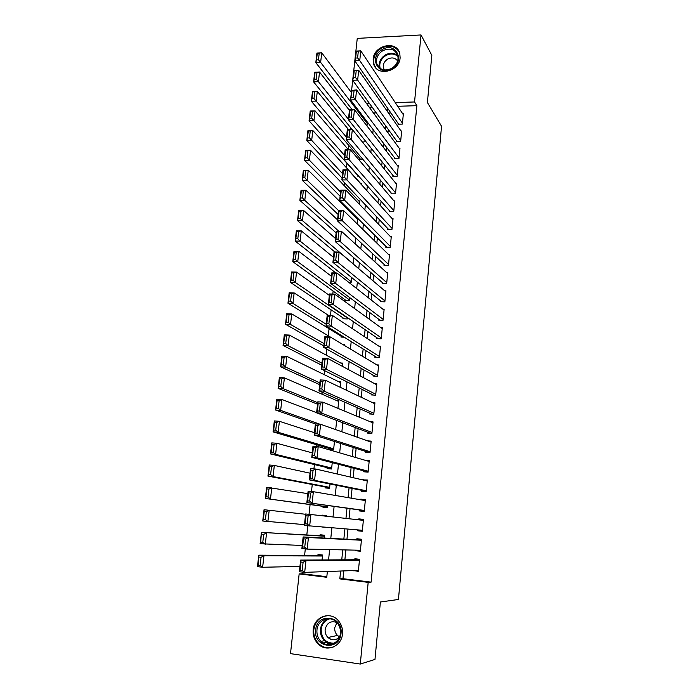<?xml version="1.0" encoding="UTF-8"?>
<svg xmlns="http://www.w3.org/2000/svg" width="699" height="699" viewBox="0 0 699 699"><rect width="100%" height="100%" fill="white"/><g stroke="black" fill="none" stroke-linecap="round" stroke-linejoin="round"><path stroke-width="1.05" d="M400.125 57.842C399.382 71.883 376.665 76.873 373.563 63.819L373.152 59.109C373.913 45.024 396.901 40.07 399.793 53.517L400.125 57.842M342.493 633.871C341.715 646.357 326.625 652.674 318.316 644.12C314.445 640.223 312.733 635.443 313.178 629.764C314.026 616.894 329.989 610.812 338.115 620.389C341.435 624.172 342.894 628.663 342.493 633.871M355.878 51.097L357.259 38.384L421.016 34.95L431.833 55.335L427.395 102.508L441.541 126.266L398.439 599.471L380.378 601.996L374.979 659.428L360.291 664.05L290.504 653.635L299.155 573.905L326.765 577.287L327.359 571.529M302.789 572.149L302.615 573.765L299.155 573.905M350.741 127.795L350.548 129.577M348.836 145.462L348.39 149.603M346.914 163.243L346.433 167.734M344.782 183.024L344.467 185.908M342.597 203.252L342.493 204.204M335.136 272.435L335.083 272.951M333.126 291.064L332.803 294.052M331.099 309.823L330.505 315.319M329.063 328.705L328.294 335.817M326.861 349.142L326.215 355.136M324.537 370.619L324.109 374.585M322.204 392.27L321.994 394.175M316.542 444.739L316.359 446.434M314.401 464.547L313.938 468.88M312.252 484.494L311.492 491.511M310.085 504.582L309.037 514.324M307.796 525.797L306.809 534.971M305.306 548.881L304.598 555.417M399.033 157.852L355.529 99.756L350.557 99.931L352.707 80.315L396.962 141.425M353.773 70.52L354.821 60.822M398.054 123.339L397.967 124.195L402.353 124.081L403.367 113.78L402.72 113.797M396.35 140.569L396.263 141.434L400.649 141.347L401.672 130.975L400.999 130.993M394.629 157.913L394.542 158.787L398.946 158.717L399.968 148.284L399.26 148.293M392.89 175.37L392.803 176.244L397.224 176.209L398.255 165.698L397.504 165.707M391.152 192.941L391.064 193.824L395.494 193.806L396.534 183.234L395.739 183.234M389.395 210.617L389.308 211.509L393.747 211.517L394.795 200.875L393.956 200.875M387.63 228.416L387.543 229.307L391.99 229.351L393.048 218.638L392.156 218.63M385.857 246.328L385.761 247.228L390.225 247.289L391.291 236.507L390.33 236.498M384.066 264.362L383.978 265.271L388.452 265.358L389.518 254.506L388.487 254.488M382.266 282.51L382.178 283.418L386.661 283.541L387.735 272.61L386.626 272.593M380.448 300.78L380.361 301.697L384.861 301.837L385.944 290.845L384.738 290.81M378.631 319.172L378.535 320.09L383.052 320.264L384.135 309.194L382.825 309.15M376.787 337.678L376.7 338.613L381.226 338.805L382.318 327.665L380.868 327.604M374.944 356.315L374.847 357.25L379.391 357.477L380.492 346.258L378.875 346.188M373.083 375.075L372.986 376.018L377.539 376.272L378.648 364.983L376.831 364.887M371.204 393.965L371.117 394.909L375.678 395.188L376.796 383.821L374.716 383.699M369.325 412.978L369.229 413.93L373.799 414.236L374.926 402.79L372.506 402.641M367.421 432.113L367.325 433.074L371.912 433.415L373.048 421.89L370.147 421.689M365.507 451.388L365.411 452.349L370.016 452.725L371.16 441.121L367.543 440.842M363.585 470.785L363.489 471.755L368.102 472.157L369.255 460.484L364.642 460.134L369.159 461.419M361.645 490.322L361.549 491.301L366.18 491.729L367.333 479.968L362.685 479.898M359.697 509.99L359.601 510.969L364.24 511.432L365.402 499.593L360.771 499.156L360.71 499.794M357.722 529.903L357.635 530.786L362.283 531.275L363.463 519.357L358.814 518.876L358.718 519.829M355.712 550.148L355.66 550.725L360.317 551.249L361.505 539.252L356.848 538.746L356.743 539.742M322.047 559.951L322.562 555.023L318.001 554.499L317.896 555.487M324.345 538.047L324.633 535.242L320.09 534.752L319.985 535.731M326.686 515.644L322.16 515.137L322.099 515.757M323.087 506.356L322.99 507.325L327.516 507.78L327.752 505.499M325.14 486.932L325.035 487.902L329.552 488.321L330.007 483.996M327.176 467.64L327.08 468.601L331.579 468.994L332.243 462.659M329.203 448.478L329.098 449.431L333.598 449.789L334.463 441.48M341.068 336.14L340.972 337.058L344.223 337.198M342.999 317.853L342.903 318.761L347.316 318.927L347.447 317.617M344.922 299.67L344.825 300.579L349.22 300.719L349.561 297.494M358.01 175.694L357.923 176.559L359.059 176.55M359.836 158.428L359.749 159.293L362.764 159.25M302.615 573.765L326.817 576.719M372.095 107.087L369.212 107.174M321.881 526.994L325.472 527.282M326.625 516.264L326.695 515.6L322.16 515.137M335.712 429.614L336.673 420.457M337.94 408.356L338.762 400.475L336.105 400.309M340.151 387.255L340.728 381.733L338.447 381.602M342.344 366.311L342.676 363.113L340.684 363.008M344.52 345.524L344.616 344.616L342.877 344.537M349.072 282.579L351.116 282.632L351.649 277.52M353.082 263.881L353.729 257.686M355.179 243.846L355.8 237.992M357.268 223.951L357.844 218.472L356.857 218.472M359.338 204.195L359.679 200.919L358.762 200.919M361.392 184.588L361.514 183.47L360.64 183.47M362.493 142.115L365.9 141.6M366.259 125.007L367.639 124.972L367.875 122.718M343.759 570.908L342.973 578.693L371.108 582.136L416.866 105.68L397.714 106.283M390.086 111.814L389.771 114.889M388.303 129.464L387.962 132.836M386.512 147.236L386.136 150.905M384.703 165.121L384.301 169.097M382.886 183.129L382.458 187.402M381.06 201.26L380.597 205.838M379.216 219.503L378.727 224.396M377.364 237.878L376.84 243.086M375.494 256.367L374.935 261.907M373.616 274.987L373.03 280.849M371.728 293.729L371.099 299.923M369.823 312.602L369.168 319.128M367.901 331.606L367.211 338.465M365.979 350.732L365.245 357.94M364.03 369.998L363.27 377.556M362.073 389.395L361.278 397.303M360.107 408.924L359.269 417.189M358.115 428.583L357.25 437.216M356.123 448.391L355.214 457.382M354.113 468.33L353.161 477.697M352.086 488.409L351.099 498.151M350.042 508.627L349.019 518.754M347.98 529.108L346.957 539.226M345.874 549.938L344.878 559.812M353.694 570.541L358.342 571.371L359.531 559.279L354.856 558.746L354.76 559.75M421.016 34.95L414.551 101.967L395.258 102.596M416.866 105.68L414.551 101.967M371.108 582.136L368.181 582.354L360.291 664.05M340.614 571.031L339.819 578.886L368.181 582.354M387.569 108.179L387.255 111.272M385.761 125.96L385.42 129.359M383.952 143.863L383.576 147.559M382.117 161.888L381.715 165.89M380.282 180.036L379.845 184.344M378.43 198.298L377.958 202.92M376.56 216.69L376.062 221.627M374.681 235.205L374.148 240.456M372.794 253.842L372.226 259.425M370.889 272.61L370.287 278.517M368.967 291.509L368.338 297.748M367.045 310.531L366.372 317.11M365.096 329.683L364.397 336.603M363.139 348.976L362.405 356.237M361.173 368.39L360.396 376.01M359.19 387.954L358.377 395.922M357.189 407.639L356.341 415.975M355.179 427.473L354.297 436.167M353.152 447.439L352.235 456.508M351.116 467.552L350.155 476.998M349.054 487.806L348.058 497.627M346.992 508.199L345.953 518.413M344.895 528.855L343.856 539.069M342.763 549.868L341.75 559.829M369.448 103.435L366.547 103.531M328.565 559.916L329.631 549.58M330.793 538.387L331.894 527.806M333.021 516.972L334.113 506.391M335.249 495.434L336.306 485.255M337.468 474.062L338.482 464.276M339.67 452.838L340.64 443.454M341.855 431.781L342.79 422.773M344.022 410.872L344.913 402.248M346.171 390.121L347.027 381.872M348.312 369.518L349.124 361.636M350.426 349.063L351.213 341.549M352.532 328.757L353.275 321.601M354.629 308.6L355.328 301.802M356.7 288.582L357.372 282.134M358.762 268.713L359.4 262.614M360.806 248.984L361.409 243.226M362.842 229.394L363.401 223.968M364.861 209.945L365.385 204.851M366.861 190.635L367.351 185.864M368.845 171.456L369.308 167.017M370.82 152.417L371.248 148.293M372.785 133.509L373.179 129.699M374.734 114.732L375.092 111.228M342.973 578.693L339.819 578.886M358.412 570.629L353.659 570.812M360.361 550.821L355.66 550.725M362.3 531.153L357.635 530.786M363.454 519.409L358.814 518.876M365.367 499.951L360.771 499.156M367.272 480.615L362.72 479.558M328.067 644.627L327.272 642.591M358.438 570.358L304.685 572.376L299.364 571.73L300.631 560.091L305.944 560.712L304.685 572.376L302.221 570.471L303.104 562.284L300.981 562.031L300.089 570.209L302.221 570.471M359.487 559.716L300.631 560.091L300.981 562.031M359.435 560.283L305.944 560.712L303.104 562.284M299.364 571.73L300.089 570.209M322.51 555.513L258.787 555.163L263.951 555.766L322.457 556.011M299.941 566.435L262.632 567.265L257.459 566.636L258.787 555.163L258.062 565.115L260.133 565.369L261.059 557.304L258.988 557.059M261.059 557.304L263.951 555.766L262.632 567.265L260.133 565.369M258.062 565.115L257.459 566.636M341.016 633.486C339.775 651.582 313.135 647.658 315.677 629.93C316.883 612.097 343.358 615.609 341.016 633.486M316.953 630C316.595 634.5 317.949 638.309 320.998 641.411C327.63 648.331 339.766 643.29 340.387 633.285C340.719 629.083 339.531 625.465 336.831 622.433C330.312 614.858 317.617 619.742 316.953 630M339.531 636.894L337.486 635.435C335.415 633.32 334.498 630.743 334.734 627.685L336.944 622.556M336.866 622.477C330.741 620.467 326.835 622.826 325.149 629.537C324.904 632.674 325.839 635.321 327.953 637.497C331.964 640.721 335.808 640.555 339.496 636.999M328.408 615.644C320.273 616.23 315.415 620.904 313.816 629.677C313.379 635.304 315.074 640.048 318.919 643.91C323.488 647.921 328.504 648.855 333.965 646.732M327.997 642.923L328.67 644.653M329.098 637.252L330.347 639.139M391.816 68.712C378.255 77.012 368.321 56.977 382.178 49.603C395.582 41.197 405.857 61.224 391.816 68.712M382.781 50.712C377.705 54.103 375.713 58.454 376.805 63.758C379.627 69.935 384.59 71.473 391.702 68.388C396.726 65.068 398.753 60.787 397.783 55.527C394.996 49.166 389.998 47.558 382.781 50.712M397.652 61.023C395.241 57.729 391.929 57.082 387.7 59.083C384.127 61.46 382.729 64.518 383.489 68.257L384.284 69.961M399.382 52.268C395.293 45.889 389.326 44.526 381.462 48.196C375.153 52.416 372.689 57.825 374.061 64.422L375.913 67.995M360.422 550.253L307.193 549.099L301.889 548.497L303.139 536.946L308.434 537.522L307.193 549.099L304.747 547.151L305.62 539.034L303.497 538.798L302.615 546.906L304.747 547.151M361.427 539.986L303.139 536.946L303.497 538.798M361.4 540.248L308.434 537.522L305.62 539.034M301.889 548.497L302.615 546.906M362.388 530.279L304.388 525.438L305.629 513.975L310.906 514.516L309.674 525.998L307.245 524.014L308.11 515.967L305.996 515.748L305.122 523.796L307.245 524.014M363.358 520.344L310.906 514.516L308.11 515.967M304.388 525.438L305.122 523.796M305.629 513.975L305.996 515.748M364.336 510.445L306.87 502.564L364.319 510.637M307.612 500.86L306.87 502.564L308.102 491.196L313.362 491.694L312.138 503.079L309.718 501.069L310.583 493.075L308.477 492.874L307.612 500.86L309.718 501.069M365.306 500.58L313.362 491.694L310.583 493.075M308.102 491.196L308.477 492.874M366.276 490.75L314.585 480.344L309.334 479.872L366.224 491.231M310.076 478.107L309.334 479.872L310.557 468.592L315.799 469.046L314.585 480.344L312.182 478.299L313.038 470.375L310.933 470.191L310.076 478.107L312.182 478.299M367.237 480.947L315.799 469.046L313.038 470.375M310.557 468.592L310.933 470.191M324.554 535.993L261.426 532.35L324.537 536.229M302.213 545.456L260.115 543.735L261.426 532.35L260.718 542.162L262.78 542.398L263.706 534.394L261.644 534.167M263.706 534.394L266.581 532.918L265.271 544.32L262.78 542.398M260.718 542.162L260.115 543.735M304.476 524.626L262.745 521.017L264.047 509.72L305.603 514.263M266.328 511.659L269.185 510.244L267.883 521.559L265.41 519.602L266.328 511.659L264.266 511.45L263.348 519.383L265.41 519.602M264.266 511.45L264.047 509.72M263.348 519.383L262.745 521.017M327.621 506.801L265.349 498.474L266.651 487.264L307.84 493.651M327.604 506.967L265.349 498.474L265.969 496.779L268.023 496.98L268.932 489.108L266.878 488.916L265.969 496.779M268.932 489.108L271.771 487.753L270.478 498.981L268.023 496.98M266.878 488.916L266.651 487.264M329.657 487.352L273.056 476.569L267.944 476.106L269.229 464.984L274.331 465.429L310.059 473.197M329.613 487.78L267.944 476.106L268.565 474.359L270.609 474.542L271.509 466.731L269.464 466.548L268.565 474.359M271.509 466.731L274.331 465.429L273.056 476.569L270.609 474.542M269.464 466.548L269.229 464.984M368.198 471.187L317.014 457.793L311.771 457.356L368.12 471.965M312.523 455.538L311.771 457.356L312.986 446.163L318.22 446.582L317.014 457.793L314.62 455.713L315.467 447.849L313.37 447.675L312.523 455.538L314.62 455.713M369.159 461.454L318.22 446.582L315.467 447.849M312.986 446.163L313.37 447.675M331.684 468.033L275.607 454.333L270.513 453.913L271.789 442.878L276.883 443.28L312.261 452.873M331.614 468.714L270.513 453.913L271.133 452.104L273.178 452.279L274.069 444.529L272.033 444.363L271.133 452.104M274.069 444.529L276.883 443.28L275.607 454.333L273.178 452.279M272.033 444.363L271.789 442.878M370.112 451.755L319.417 435.407L314.201 435.014L369.596 452.69M314.952 433.144L314.201 435.014L315.406 423.909L320.614 424.284L319.417 435.407L317.04 433.301L317.888 425.499L315.799 425.341L314.952 433.144L317.04 433.301M371.064 442.083L320.614 424.284L317.888 425.499M315.406 423.909L315.799 425.341M333.694 448.837L278.141 432.27L273.064 431.886L274.331 420.938L279.408 421.305L314.445 432.707M333.598 449.772L273.064 431.886L273.693 430.034L275.729 430.182L276.612 422.493L274.576 422.345L273.693 430.034M276.612 422.493L279.408 421.305L278.141 432.27L275.729 430.182M274.576 422.345L274.331 420.938M372.008 432.454L321.811 413.205L316.603 412.847L370.592 433.319M317.363 410.925L316.603 412.847L317.8 401.829L322.999 402.17L321.811 413.205L319.443 411.064L320.282 403.323L318.202 403.183L317.363 410.925L319.443 411.064M372.951 422.851L322.999 402.17L320.282 403.323M317.8 401.829L318.202 403.183M319.993 424.241L280.657 410.383L275.589 410.033L276.848 399.164L281.907 399.496L316.621 412.672M315.398 423.926L275.589 410.033L276.227 408.12L278.254 408.26L279.137 400.623L277.11 400.492L276.227 408.12M279.137 400.623L281.907 399.496L280.657 410.383L278.254 408.26M277.11 400.492L276.848 399.164M373.895 413.284L324.179 391.169L318.989 390.855L371.903 414.114M319.749 388.871L318.989 390.855L320.177 379.924L325.358 380.221L324.179 391.169L321.828 389.002L322.658 381.322L320.579 381.2L319.749 388.871L321.828 389.002M374.839 403.742L325.358 380.221L322.658 381.322M320.177 379.924L320.579 381.2M317.704 402.711L283.156 388.653L278.106 388.347L279.355 377.565L284.397 377.853L338.666 401.418M317.538 404.223L278.106 388.347L278.744 386.381L280.762 386.503L281.636 378.928L279.617 378.814L278.744 386.381M281.636 378.928L284.397 377.853L283.156 388.653L280.762 386.503M279.617 378.814L279.355 377.565M375.774 394.245L326.529 369.308L321.357 369.028L373.38 395.049M322.125 366.992L321.357 369.028L322.536 358.185L327.7 358.447L326.529 369.308L324.196 367.106L325.018 359.487L322.947 359.382L322.125 366.992L324.196 367.106M376.7 384.765L327.7 358.447L325.018 359.487M322.536 358.185L322.947 359.382M319.854 382.886L285.629 367.097L280.596 366.826L281.837 356.123L286.861 356.376L340.631 382.668M319.661 384.66L280.596 366.826L281.234 364.808L283.252 364.922L284.126 357.399L282.108 357.294L281.234 364.808M284.126 357.399L286.861 356.376L285.629 367.097L283.252 364.922M282.108 357.294L281.837 356.123M377.635 375.328L328.862 347.621L323.707 347.377L374.952 376.123M324.476 345.289L323.707 347.377L324.878 336.612L330.024 336.831L328.862 347.621L326.538 345.385L327.359 337.818L325.297 337.731L324.476 345.289L326.538 345.385M378.561 365.918L330.024 336.831L327.359 337.818M324.878 336.612L325.297 337.731M321.986 363.209L288.093 345.699L283.069 345.463L284.301 334.847L289.316 335.066L342.58 364.039M321.767 365.228L283.069 345.463L283.715 343.401L285.725 343.497L286.59 336.036L284.58 335.948L283.715 343.401M286.59 336.036L289.316 335.066L288.093 345.699L285.725 343.497M284.58 335.948L284.301 334.847M379.478 356.542L331.177 326.092L326.04 325.883L376.586 357.338M326.809 323.751L326.04 325.883L327.202 315.205L332.331 315.389L331.177 326.092L328.871 323.829L329.683 316.324L327.621 316.245L326.809 323.751L328.871 323.829M380.396 347.193L332.331 315.389L329.683 316.324M327.202 315.205L327.621 316.245M324.109 343.663L290.531 324.467L285.524 324.266L286.747 313.729L291.745 313.912L329.989 336.831M323.864 345.935L285.524 324.266L286.171 322.152L288.18 322.23L289.037 314.83L287.027 314.751L286.171 322.152M289.037 314.83L291.745 313.912L290.531 324.467L288.18 322.23M287.027 314.751L286.747 313.729M381.313 337.879L333.475 304.729L328.355 304.563L378.246 338.674M329.124 302.37L328.355 304.563L329.5 293.956L334.62 294.104L333.475 304.729L331.177 302.44L331.99 294.987L329.937 294.926L329.124 302.37L331.177 302.44M382.231 328.591L334.62 294.104L331.99 294.987M329.5 293.956L329.937 294.926M326.215 324.249L292.951 303.392L287.962 303.226L289.168 292.767L294.157 292.916L328.25 315.24M342.667 337.136L287.962 303.226L288.617 301.068L290.618 301.129L291.466 293.781L289.465 293.729L288.617 301.068M291.466 293.781L294.157 292.916L292.951 303.392L290.618 301.129M289.465 293.729L289.168 292.767M347.412 318.01L295.354 282.483L290.382 282.352L291.579 271.972L296.551 272.086L329.351 295.389M344.432 318.814L290.382 282.352L291.037 280.142L293.03 280.185L293.868 272.898L291.876 272.855L291.037 280.142M293.868 272.898L296.551 272.086L295.354 282.483L293.03 280.185M291.876 272.855L291.579 271.972M349.317 299.81L297.739 261.723L292.776 261.627L293.973 251.325L298.927 251.404L331.422 276.306M346.223 300.622L292.776 261.627L293.44 259.373L295.424 259.408L296.262 252.164L294.279 252.138L293.44 259.373M296.262 252.164L298.927 251.404L297.739 261.723L295.424 259.408M294.279 252.138L293.973 251.325M383.139 319.338L335.756 283.532L330.653 283.392L379.933 320.142M331.431 281.155L330.653 283.392L331.789 272.872L336.892 272.986L335.756 283.532L333.475 281.208L334.271 273.816L332.226 273.772L331.431 281.155L333.475 281.208M384.048 310.111L336.892 272.986L334.271 273.816M331.789 272.872L332.226 273.772M384.948 300.919L338.019 262.492L332.925 262.396L381.637 301.741M333.711 260.107L332.925 262.396L334.061 251.955L339.146 252.033L338.019 262.492L335.747 260.142L336.542 252.811L334.506 252.776L333.711 260.107L335.747 260.142M385.857 291.754L339.146 252.033L336.542 252.811M334.061 251.955L334.506 252.776M386.757 282.623L340.273 241.609L335.188 241.548L383.349 283.453M335.974 239.215L335.188 241.548L336.315 231.186L341.383 231.229L340.273 241.609L338.01 239.233L338.797 231.954L336.761 231.937L335.974 239.215L338.01 239.233M387.648 273.519L341.383 231.229L338.797 231.954M336.315 231.186L336.761 231.937M351.213 281.732L300.107 241.12L295.161 241.059L296.341 230.836L301.286 230.88L333.475 257.363M335.8 272.968L295.161 241.059L295.826 238.752L297.809 238.778L298.639 231.587L296.656 231.57L295.826 238.752M298.639 231.587L301.286 230.88L300.107 241.12L297.809 238.778M296.656 231.57L296.341 230.836M388.539 264.449L342.501 220.884L337.434 220.858L385.062 265.288M338.22 218.481L337.434 220.858L338.552 210.574L343.602 210.582L342.501 220.884L340.247 218.49L341.033 211.264L339.006 211.255L338.22 218.481L340.247 218.49M389.43 255.406L343.602 210.582L341.033 211.264M338.552 210.574L339.006 211.255M353.091 263.759L302.457 220.674L297.521 220.639L298.7 210.495L303.619 210.504L335.52 238.542M334.786 251.963L297.521 220.639L298.193 218.289L300.168 218.298L300.989 211.168L299.015 211.168L298.193 218.289M300.989 211.168L303.619 210.504L302.457 220.674L300.168 218.298M299.015 211.168L298.7 210.495M390.322 246.389L344.712 200.325L339.662 200.325L386.774 247.245M340.457 197.896L339.662 200.325L340.771 190.119L345.813 190.093L344.712 200.325L342.475 197.896L343.253 190.722L341.226 190.731L340.457 197.896L342.475 197.896M391.204 237.407L345.813 190.093L343.253 190.722M340.771 190.119L341.226 190.731M338.762 231.203L304.79 200.368L299.871 200.377L301.033 190.303L305.944 190.277L337.547 219.853M336.132 232.881L299.871 200.377L300.544 197.983L302.51 197.974L303.331 190.897L301.365 190.906L300.544 197.983M303.331 190.897L305.944 190.277L304.79 200.368L302.51 197.974M301.365 190.906L301.033 190.303M392.087 228.451L346.905 179.905L341.872 179.949L388.478 229.316M342.667 177.476L341.872 179.949L342.973 169.813L347.997 169.761L346.905 179.905L344.686 177.459L345.455 170.338L343.436 170.364L342.667 177.476L344.686 177.459M392.96 219.53L347.997 169.761L345.455 170.338M342.973 169.813L343.436 170.364M338.569 210.574L307.106 180.22L302.195 180.263L303.357 170.259L308.25 170.207L357.748 219.355M338.124 214.479L302.195 180.263L302.877 177.817L304.843 177.799L305.655 170.774L303.689 170.801L302.877 177.817M305.655 170.774L308.25 170.207L307.106 180.22L304.843 177.799M303.689 170.801L303.357 170.259M393.834 210.626L349.089 159.643L344.065 159.722L390.191 211.509M344.86 157.196L344.065 159.722L345.157 149.665L350.173 149.569L349.089 159.643L346.879 157.17L347.639 150.102L345.629 150.136L344.86 157.196L346.879 157.17M394.708 201.758L350.173 149.569L347.639 150.102M345.157 149.665L345.629 150.136M340.562 192.059L309.404 160.22L304.511 160.298L305.664 150.364L310.539 150.276L359.592 201.793M340.107 196.201L304.511 160.298L305.192 157.808L307.149 157.782L307.953 150.801L305.996 150.835L305.192 157.808M307.953 150.801L310.539 150.276L309.404 160.22L307.149 157.782M305.996 150.835L305.664 150.364M395.582 192.924L351.248 139.538L346.25 139.643L391.894 193.815M347.045 137.074L346.25 139.643L347.333 129.656L352.322 129.533L351.248 139.538L349.054 137.03L349.806 130.023L347.805 130.066L347.045 137.074L349.054 137.03M396.447 184.108L352.322 129.533L349.806 130.023M347.333 129.656L347.805 130.066M342.554 173.684L311.684 140.368L306.809 140.473L307.944 130.617L312.811 130.495L361.418 184.335M342.082 178.044L306.809 140.473L307.49 137.939L309.447 137.904L310.242 130.975L308.294 131.028L307.49 137.939M310.242 130.975L312.811 130.495L311.684 140.368L309.447 137.904M397.312 175.327L353.397 119.573L348.408 119.712L393.589 176.235M349.212 117.1L348.408 119.712L349.483 109.804L354.463 109.647L353.397 119.573L351.213 117.048L351.964 110.084L349.963 110.145L349.212 117.1L351.213 117.048M398.168 166.572L354.463 109.647L351.964 110.084M349.483 109.804L349.963 110.145M344.537 155.431L313.947 120.665L309.08 120.796L310.216 111.01L315.074 110.861L348.312 149.603M358.779 176.55L309.08 120.796L309.771 118.227L311.719 118.166L312.514 111.298L310.566 111.351L309.771 118.227M312.514 111.298L315.074 110.861L313.947 120.665L311.719 118.166M351.361 97.275L353.353 97.205L354.096 90.302L352.113 90.372L350.557 99.931L395.276 158.778M352.113 90.372L356.586 89.909L355.529 99.756L353.353 97.205M399.889 149.149L356.586 89.909L354.096 90.302M346.503 137.301L316.193 101.093L311.343 101.259L312.47 91.543L317.311 91.368L348.583 129.63M360.553 159.285L311.343 101.259L312.034 98.646L313.982 98.576L314.768 91.752L312.829 91.831L312.034 98.646M314.768 91.752L317.311 91.368L316.193 101.093L313.982 98.576M400.737 140.482L357.643 80.088L352.689 80.289L353.746 70.529L358.701 70.311L357.643 80.088L355.485 77.519L356.219 70.66L354.236 70.739L353.493 77.598L355.485 77.519M401.593 131.84L358.701 70.311L356.219 70.66M352.689 80.289L353.493 77.598M353.746 70.529L354.236 70.739M348.452 119.284L318.421 81.669L313.589 81.87L314.707 72.224L319.53 72.014L349.43 110.328M352.156 129.542L313.589 81.87L314.288 79.214L316.228 79.136L317.005 72.355L315.074 72.443L314.288 79.214M317.005 72.355L319.53 72.014L318.421 81.669L316.228 79.136M402.441 123.225L359.749 60.568L354.804 60.796L398.64 124.177M355.616 58.061L354.804 60.796L355.852 51.097L360.789 50.852L359.749 60.568L357.591 57.965L358.325 51.158L356.35 51.254L355.616 58.061L357.591 57.965M403.279 114.636L360.789 50.852L358.325 51.158M355.852 51.097L356.35 51.254M367.735 124.125L320.64 62.386L315.826 62.613L316.927 53.037L321.741 52.801L351.361 92.495M352.226 109.717L315.826 62.613L316.516 59.922L318.447 59.826L319.225 53.107L317.294 53.203L316.516 59.922M319.225 53.107L321.741 52.801L320.64 62.386L318.447 59.826M332.977 643.823C329.771 643.989 326.931 642.923 324.467 640.634C321.444 637.567 320.098 633.801 320.448 629.336C321.217 624.032 323.89 620.485 328.478 618.685M329.832 618.772C324.895 620.249 322.003 623.77 321.156 629.327C321.426 638.563 325.778 643.194 334.218 643.22M376.805 63.758L379.47 67.855C378.386 62.587 380.361 58.27 385.402 54.906C390.068 52.512 394.21 52.74 397.801 55.614M397.984 56.47C394.498 53.517 390.435 53.22 385.787 55.588C380.798 58.952 378.919 63.225 380.16 68.397M327.953 637.497L337.486 635.435M333.161 643.744C329.884 643.954 326.992 642.923 324.467 640.634L320.998 641.411M323.025 642.975L326.52 642.18M383.489 68.257L384.607 69.996"/></g></svg>
